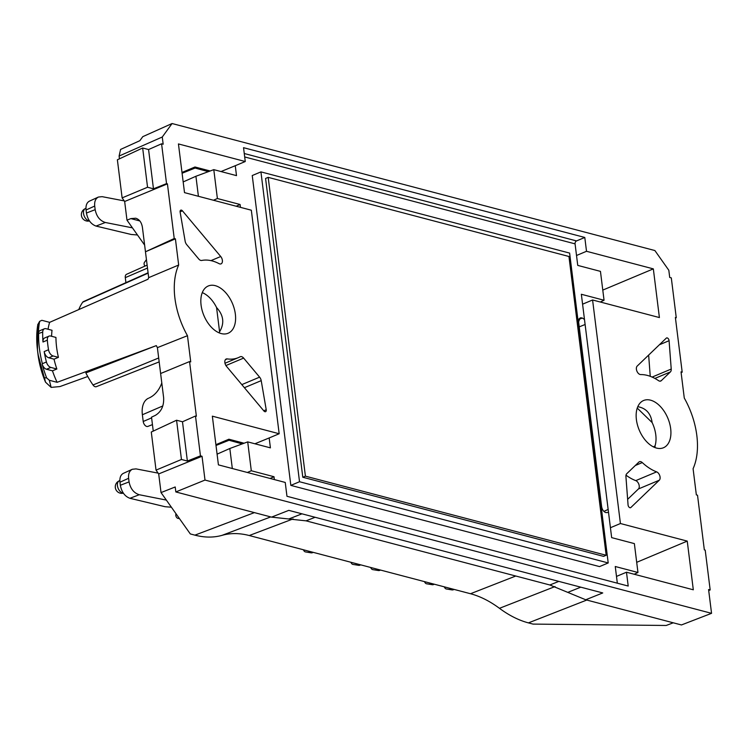 <?xml version="1.0" encoding="UTF-8"?>
<svg xmlns="http://www.w3.org/2000/svg" width="749" height="749" viewBox="0 0 749 749"><rect width="100%" height="100%" fill="white"/><g stroke="black" fill="none" stroke-linecap="round" stroke-linejoin="round"><path stroke-width="1.12" d="M592.581 299.984L620.425 523.523L610.426 527.717L608.525 512.438L605.801 512.588C603.61 511.717 602.215 509.751 601.625 506.67L578.602 321.864L580.175 317.857L582.338 318.035L584.482 319.458L582.582 304.178L592.581 299.984L659.401 317.557L653.334 268.872L586.514 251.289L584.791 237.461L243.537 147.684L245.26 161.522L235.27 165.716L236.497 175.631L213.793 169.648L195.92 176.268L183.177 181.923M600.305 302.016L604.05 300.246L581.346 294.273L582.582 304.178M604.05 300.246L600.455 271.372L577.751 265.399L575.073 243.865A2.369 1.713 104.7 0 1 576.533 240.925L584.791 237.461M213.456 200.245L217.388 198.522L213.793 169.648M217.388 198.522L240.092 204.496L240.448 207.351M620.425 523.523L687.245 541.106L693.312 589.791L626.482 572.217L628.205 586.046L286.961 496.278L285.238 482.44L218.418 464.867L212.351 416.172L279.171 433.746L269.172 437.95L270.408 447.855L247.704 441.882L251.299 470.756L247.367 472.479M274.359 479.585L274.003 476.729L251.299 470.756M610.426 527.717L611.661 537.632L634.366 543.605L637.961 572.479L615.257 566.506L617.335 583.19M608.207 562.948L599.518 566.6L290.837 485.389L252.244 175.538L260.933 171.886L569.615 253.087L608.207 562.948L299.525 481.738L260.933 171.886M628.065 504.938L625.921 476.589A4.737 2.865 67.2 0 1 626.735 473.733L638.878 462.077A4.737 2.865 67.2 0 1 639.431 461.712A4.737 2.865 67.2 0 1 642.286 462.582A52.084 31.486 67.2 0 0 656.63 471.87A4.737 2.865 -112.8 0 1 659.785 475.746A4.737 2.865 -112.8 0 1 659.298 480.212L630.855 507.513A2.369 1.432 67.2 0 1 630.574 507.691A2.369 1.432 67.2 0 1 628.065 504.938M627.643 499.33L638.429 488.966A4.737 2.865 -112.8 0 0 638.925 484.5A4.737 2.865 -112.8 0 0 635.761 480.624A52.084 31.486 -112.8 0 1 626.005 475.175M671.226 369.051A4.737 2.865 67.2 0 1 670.411 371.916L661.301 380.661A4.737 2.865 67.2 0 1 660.758 381.026A4.737 2.865 67.2 0 1 658.474 380.614A52.084 31.486 67.2 0 0 640.732 374.584A4.737 2.865 -112.8 0 1 636.922 371.167A4.737 2.865 -112.8 0 1 637.184 366.083L666.292 338.136A2.369 1.432 67.2 0 1 666.573 337.949A2.369 1.432 67.2 0 1 669.082 340.701L671.226 369.051L652.126 377.075M279.171 433.746L251.327 210.207L184.507 192.633L178.44 143.939L245.26 161.522M270.735 516.913L222.078 535.338C213.624 537.716 204.571 537.651 194.909 535.142L190.312 533.934L161.026 492.58L158.694 473.92L202.033 456.272L205.001 480.062L711.55 613.328L708.582 589.529L710.174 589.95L705.212 550.112L704.332 549.878L697.516 495.201L696.345 494.892L693.087 468.705A64.742 39.145 67.2 0 0 684.277 398.037L681.019 371.85L682.189 372.159L675.383 317.482L676.263 317.716L671.301 277.879L669.718 277.458L668.82 270.267L654.879 250.541L172.073 123.529L142.787 136.655L139.848 140.69L120.598 149.435L119.1 156.035L119.447 158.825M161.578 143.789L148.574 149.547L153.47 188.814L166.54 183.627L161.578 143.789L163.16 144.201L162.271 137.011L172.073 123.529M166.54 183.627L167.42 183.851L124.662 201.5L126.984 220.159L130.869 218.605L135.747 218.221C139.436 219.401 141.664 222.509 142.441 227.546L148.686 277.654A65.107 39.36 67.2 0 0 148.04 279.218L49.631 322.351L41.878 320.31L39.622 321.349M148.686 277.654L178.665 265.024L175.406 238.837L174.227 238.528L167.42 183.851M178.665 265.024A64.742 39.145 67.2 0 0 187.465 335.692L190.733 361.879L189.553 361.57L196.369 416.247L195.489 416.013L200.451 455.86L187.372 461.038L182.484 421.781L195.489 416.013M202.033 456.272L200.451 455.86M636.397 419.618A25.625 15.495 67.2 0 0 663.361 447.79A25.625 15.495 67.2 0 0 667.003 416.304A25.625 15.495 67.2 0 0 643.522 400.537A25.625 15.495 67.2 0 0 636.397 419.618M219.129 263.676A52.084 31.486 67.2 0 0 201.734 260.455A4.737 2.865 67.2 0 1 198.719 258.967L186.744 244.68A4.737 2.865 67.2 0 1 185.143 241.178L180.125 212.07A2.369 1.432 67.2 0 1 180.771 210.151A2.369 1.432 67.2 0 1 182.447 210.844L220.73 256.523A4.737 2.865 67.2 0 1 221.049 263.863A4.737 2.865 67.2 0 1 219.129 263.676M227.209 358.902A52.084 31.486 67.2 0 0 238.379 357.629A52.084 31.486 67.2 0 0 240.129 356.786A4.737 2.865 67.2 0 1 240.289 356.711A4.737 2.865 67.2 0 1 243.64 358.097L259.603 377.15A4.737 2.865 67.2 0 1 261.214 380.642L266.223 409.75A2.369 1.432 67.2 0 1 265.586 411.669A2.369 1.432 67.2 0 1 263.91 410.976L226.507 366.355A4.737 2.865 67.2 0 1 226.189 359.014A4.737 2.865 67.2 0 1 227.209 358.902L225.402 359.66M201.078 305.096A25.625 15.495 67.2 0 0 228.042 333.277A25.625 15.495 67.2 0 0 232.499 303.607A25.625 15.495 67.2 0 0 208.203 286.015A25.625 15.495 67.2 0 0 201.078 305.096M711.55 613.328L681.44 624.956L585.718 599.771L549.85 584.988L306.041 520.845L271.55 517.128L175.828 491.943L205.001 480.062M637.792 406.679C646.059 408.186 650.834 413.476 652.136 422.567A25.447 15.392 -112.8 0 1 655.038 445.898L653.409 446.891M673.276 622.803L666.179 625.471L533.026 624.095L528.429 622.887L586.767 600.052M555.009 586.57L499.461 608.31C509.105 615.453 518.757 620.312 528.429 622.887M499.461 608.31C489.827 601.166 480.175 596.307 470.503 593.732L249.248 535.526L293.093 518.926M222.078 535.338C230.533 532.951 239.586 533.016 249.248 535.526M655.103 447.63L655.038 445.898M586.514 251.289L576.515 255.493M602.786 290.097L653.334 268.872M682.189 372.159L681.113 372.618M601.147 302.24L601.072 301.65M675.448 318.035L676.263 317.716M652.136 422.567L637.249 408.093M637.961 572.479L634.216 574.249M616.493 576.412L626.482 572.217M634.974 573.884L635.049 574.464M585.718 599.771L602.739 592.946L288.805 510.359L271.55 517.128M161.026 492.58L175.21 486.972L175.828 491.943M636.697 562.321L687.245 541.106M710.174 589.95L708.713 590.53M608.525 512.438L584.482 319.458M235.27 165.716L221.011 171.549M269.172 437.95L254.913 443.783M148.077 272.776L83.411 301.613A4.241 2.565 67.2 0 0 82.708 302.203A63.431 38.349 67.2 0 0 78.795 309.543M159.172 361.889L96.321 386.671A4.241 2.565 67.2 0 1 93.016 384.977A63.431 38.349 67.2 0 1 85.863 372.908L156.307 345.617A65.107 39.36 67.2 0 0 157.402 347.639L163.638 397.747C164.04 405.892 161.288 411.753 155.38 415.349L151.523 417.174L153.255 431.106M219.185 332.874A25.447 15.392 67.2 0 0 219.588 331.788C224.644 323.325 223.633 315.235 216.573 307.539A25.447 15.392 67.2 0 0 202.286 292.625M51.587 336.292A66.24 40.043 67.2 0 1 52.027 330.281L46.026 328.699A5.917 3.576 67.2 0 0 44.425 328.774L40.081 330.599A5.917 3.576 67.2 0 0 38.377 333.567A79.3 47.945 -112.8 0 1 39.631 321.349M49.631 322.351A66.287 40.081 67.2 0 0 48.048 329.232M175.406 238.837L145.456 251.786L174.227 238.528M105.347 222.49C99.926 220.768 96.537 216.489 95.17 209.673L94.711 206.05C94.299 201.575 95.535 198.569 98.419 197.043L89.449 201.125C86.762 202.567 85.639 205.516 86.06 209.992L86.435 213.034C87.773 219.869 90.966 224.213 96.031 226.076L105.347 222.49L132.433 227.855M137.479 234.98L131.187 234.474L96.031 226.076M182.091 173.244L195.115 168.038L194.983 166.99L181.998 172.448M195.115 168.038L208.344 171.671M210.179 170.987L194.983 166.99M236.197 206.228L240.092 204.496M144.623 245.063L126.984 220.159M148.574 149.547L142.656 147.993L117.378 159.79L122.124 197.886L124.662 201.5M119.1 156.035L162.271 137.011M124.24 200.901L102.126 196.659L98.419 197.043M142.656 147.993L147.553 187.25L153.47 188.814M122.124 197.886L147.553 187.25M58.422 357.357L53.123 355.962A5.917 3.576 67.2 0 1 48.526 349.746A79.31 47.955 67.2 0 1 47.337 340.177A5.917 3.576 67.2 0 1 49.041 336.123A5.917 3.576 67.2 0 1 50.642 336.039L55.941 337.434A66.184 40.015 67.2 0 0 58.422 357.357L54.031 359.174A66.24 40.043 67.2 0 0 56.849 369.014L52.467 370.821A66.287 40.081 67.2 0 0 57.102 382.318L156.307 345.617M187.465 335.692L157.402 347.639M216.573 307.539L219.588 331.788M171.39 507.213L165.098 506.708L129.942 498.3C124.877 496.447 121.675 492.102 120.346 485.268L119.962 482.216C119.54 477.75 120.673 474.8 123.351 473.359L132.33 469.267C129.446 470.803 128.21 473.808 128.622 478.283L129.071 481.907C130.438 488.723 133.837 492.992 139.248 494.724L166.344 500.089M217.079 454.156L229.831 448.501L247.704 441.882M132.33 469.267L136.037 468.893L158.151 473.134M274.003 476.729L270.099 478.461M244.09 443.221L228.894 439.223L215.899 444.681M242.245 443.904L229.025 440.262L228.894 439.223M229.025 440.262L216.002 445.468M189.553 361.57L160.623 373.517M158.694 473.92L156.035 470.119L151.289 432.023L176.567 420.226L182.484 421.781M187.372 461.038L181.455 459.483L176.567 420.226M181.455 459.483L156.035 470.119M39.631 321.34L37.806 324.673A77.194 46.672 67.2 0 0 37.45 349.82A77.194 46.672 67.2 0 0 44.416 377.702L45.511 382.168L51.129 387.383L49.35 380.277L46.663 377.936A79.3 47.945 -112.8 0 1 42.187 364.211A5.917 3.576 67.2 0 0 46.504 369.257L52.467 370.821M49.35 380.277L57.102 382.318M48.526 349.746L44.182 351.571A79.31 47.955 67.2 0 0 46.429 361.992A5.917 3.576 67.2 0 0 50.857 367.431L56.849 369.014M44.425 328.774A5.917 3.576 67.2 0 0 42.702 332.097A79.31 47.955 67.2 0 0 42.993 342.003A5.917 3.576 67.2 0 1 44.697 337.939L49.041 336.123M51.129 387.383L59.939 386.568L87.755 376.504M45.511 382.168L37.984 354.24A67.148 40.596 67.2 0 0 45.511 382.168M44.182 351.571A5.917 3.576 67.2 0 0 48.779 357.788L54.031 359.174M161.803 382.964A54.724 33.087 -112.8 0 1 149.369 397.85M152.45 424.608L147.89 426.406A4.466 2.696 -112.8 0 1 143.218 421.49L142.376 414.759A22.217 13.435 -112.8 0 1 148.461 398.253A22.217 13.435 -112.8 0 1 148.611 398.187L148.461 398.253M125.916 282.654L125.298 277.636A4.466 2.696 -112.8 0 1 126.515 274.321L147.122 265.127M38.377 333.567L42.702 332.097M42.187 364.211L42.365 363.696A79.31 47.955 -112.8 0 1 38.648 333.801M44.416 377.702L46.681 377.945M648.643 355.073L650.244 376.316M176.062 513.814A2.659 1.61 67.2 0 0 175.79 515.406A2.659 1.61 67.2 0 0 178.009 518.392L179.47 518.626M303.42 549.775A2.659 1.61 67.2 0 0 305.442 551.91L311.097 552.837A5.917 3.576 67.2 0 0 312.417 552.696L313.232 552.359M308.316 551.067A5.917 3.576 67.2 0 0 311.097 552.837M350.906 562.265A2.659 1.61 67.2 0 0 352.929 564.409L358.593 565.326A5.917 3.576 67.2 0 0 359.904 565.195L360.728 564.849M355.812 563.557A5.917 3.576 67.2 0 0 358.593 565.326M370.699 567.47A2.659 1.61 67.2 0 0 372.712 569.615L378.376 570.532A5.917 3.576 67.2 0 0 379.696 570.401L380.511 570.055M375.595 568.763A5.917 3.576 67.2 0 0 378.376 570.532M424.514 581.636A2.659 1.61 67.2 0 0 426.537 583.771L432.201 584.697A5.917 3.576 67.2 0 0 433.512 584.557L434.336 584.211M429.42 582.919A5.917 3.576 67.2 0 0 432.201 584.697M444.307 586.841A2.659 1.61 67.2 0 0 446.32 588.976L451.984 589.903A5.917 3.576 67.2 0 0 453.304 589.763L454.119 589.416M449.203 588.124A5.917 3.576 67.2 0 0 451.984 589.903M146.43 259.594L144.398 262.487A2.659 1.61 67.2 0 0 144.108 264.097A2.659 1.61 67.2 0 0 144.932 266.11M290.837 485.389L299.525 481.738M603.563 556.367L302.793 477.244L265.577 178.459L268.189 177.363L568.95 256.486L606.166 555.271L603.563 556.367M606.166 555.271L305.405 476.149L302.793 477.244M305.405 476.149L268.189 177.363M244.698 156.953L575.073 243.865M315.123 517.278L306.041 520.845M558.82 581.393L549.85 584.988M567.779 592.375L580.784 587.169M608.141 509.414L603.9 511.417M585.109 324.504L579.22 326.864M582.338 318.035L578.78 319.458M579.146 318.709L581.542 317.819M470.503 593.732L515.761 576.018M244.268 153.517L576.533 240.925M82.708 302.203L148.124 273.142M93.016 384.977L158.685 357.975M130.869 218.605L139.838 220.964M94.711 206.05L86.06 209.992M86.435 213.034L95.17 209.673M198.41 196.285L195.92 176.268M85.948 208.362L85.358 208.606A6.507 3.932 67.2 0 0 83.523 213.465A6.507 3.932 67.2 0 0 89.374 220.805M194.909 535.142L254.407 512.616M119.962 482.216L128.622 478.283M129.071 481.907L120.346 485.268M229.831 448.501L232.321 468.518M129.942 498.3L139.248 494.724M123.285 493.039A6.507 3.932 -112.8 0 1 117.434 485.698A6.507 3.932 -112.8 0 1 119.26 480.839A6.507 6.507 0 0 0 115.327 487.646A6.507 6.507 0 0 0 123.36 493.16M46.429 361.992L42.365 363.696M47.337 340.177L42.993 342.003M53.123 355.962L48.779 357.788M50.857 367.431L46.504 369.257M125.298 277.636L147.487 268.067M142.376 414.759L162.823 405.949M143.218 421.49L151.607 417.876M288.796 518.982L301.969 513.823M180.097 211.836L182.447 210.844M210.946 260.624L220.73 256.523M244.399 387.701L261.214 380.642M263.751 410.789L266.223 409.75M225.926 365.54L243.64 358.097M241.815 384.621L259.603 377.15M659.363 344.783L669.082 340.701M630.255 507.756L630.855 507.513M638.429 488.966L659.298 480.212M635.292 465.513L642.286 462.582M635.761 480.624L656.63 471.87M661.301 380.661L660.112 381.157M670.411 371.916L654.888 378.432M224.981 363.256L238.379 357.629M85.358 208.606A6.507 6.507 0 0 0 81.416 215.422A6.507 6.507 0 0 0 89.459 220.927M119.849 480.596L119.26 480.839M37.984 354.24L37.45 349.82L37.815 324.326"/></g></svg>
